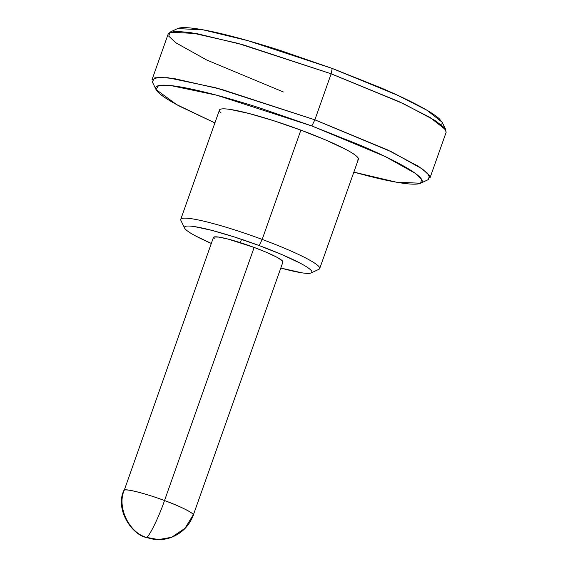 <?xml version="1.0" encoding="UTF-8"?>
<svg xmlns="http://www.w3.org/2000/svg" width="568" height="568" viewBox="0 0 568 568"><rect width="100%" height="100%" fill="white"/><g stroke="black" fill="none" stroke-linecap="round" stroke-linejoin="round"><path stroke-width="0.85" d="M124.307 490.106C116.731 506.613 128.844 532.585 146.331 537.335C148.745 537.754 158.749 517.526 164.528 500.55C147.85 494.16 125.734 488.416 124.307 490.106A36.849 4.175 19.5 0 1 164.528 500.55C158.749 517.526 148.745 537.754 146.331 537.335L158.507 539.6L171.65 537.271L158.507 539.6L146.331 537.335C128.844 532.585 116.731 506.613 124.307 490.106L213.447 237.41M282.871 262.118A36.849 4.175 -160.5 0 0 254.159 247.442L164.528 500.55C181.746 506.741 197.295 514.977 192.808 515.531L185.026 528.311L171.65 537.271C165.828 539.43 159.935 540.132 153.985 539.387L145.735 537.371C131.393 534.005 115.077 509.176 123.817 490.518M441.698 125.279L442.202 122.269L427.001 110.263L397.124 95.033L332.202 68.43L331.158 73.805L398.899 101.566L430.082 117.455L445.944 129.98L442.202 122.269M311.832 125.954L385.345 156.612L414.995 173.162L421.633 179.424L420.618 183.23L396.478 182.207L353.85 172.125L365.565 175.278C380.027 179.034 391.991 181.611 401.455 183.017C410.927 184.422 417.182 184.55 420.214 183.393C423.252 182.243 422.84 179.893 418.985 176.357C415.13 172.814 408.122 168.348 397.955 162.966C387.795 157.577 375.249 151.677 360.332 145.266L311.832 125.954L314.864 119.827L311.832 125.954L259.846 107.97C242.6 102.439 226.746 97.795 212.29 94.047C197.827 90.291 185.864 87.713 176.399 86.3C166.928 84.895 160.68 84.774 157.641 85.924C154.602 87.082 155.014 89.424 158.87 92.967C162.725 96.503 169.733 100.969 179.9 106.358L214.896 122.915L176.506 104.526L156.022 89.531L158.465 85.662L170.968 85.605L216.735 95.218L311.832 125.954M420.618 183.23L428.378 179.587L429.443 175.618L422.514 169.087L391.579 151.812L314.864 119.827L387.149 149.703L418.51 166.374L427.541 173.24L429.919 178.111L446.214 132.096L443.835 127.225L434.811 120.352L403.45 103.681L331.158 73.805L314.864 119.827L331.158 73.805L237.609 43.267L190.024 32.454L174.667 31.275L168.305 33.682L152.011 79.705L158.373 77.298L173.723 78.476L221.307 89.29L314.864 119.827L215.634 87.749L167.879 77.717L154.83 77.78L152.281 81.813L156.022 89.531M259.143 245.546A67.564 7.647 19.5 0 1 311.129 272.952A67.564 7.647 19.5 0 1 280.784 268.053L302.006 272.839C306.535 273.513 309.524 273.57 310.98 273.016C312.428 272.47 312.237 271.341 310.391 269.651C308.545 267.961 305.194 265.824 300.33 263.247L282.339 254.784L259.143 245.546L234.279 236.941L211.53 230.281L194.37 226.582C189.84 225.908 186.851 225.851 185.395 226.405C183.947 226.951 184.138 228.073 185.984 229.77C187.831 231.46 191.182 233.597 196.045 236.174L211.31 243.452A67.564 7.647 19.5 0 1 184.465 227.647A67.564 7.647 19.5 0 1 259.143 245.546L262.175 239.419L259.143 245.546M318.889 269.317A73.705 8.342 -160.5 0 0 262.175 239.419A73.705 8.342 19.5 0 1 319.592 268.77M214.257 238.837L213.937 236.998L218.829 237.097L228.194 239.114L254.159 247.442L164.528 500.55A36.849 4.175 19.5 0 1 193.241 515.226M240.342 242.664L241.528 239.32M358.301 159.473A73.705 8.342 -160.5 0 0 300.877 130.122L262.175 239.419L300.877 130.122L273.755 120.736L248.94 113.472L230.218 109.432C225.276 108.694 222.017 108.63 220.434 109.233C218.843 109.837 219.056 111.058 221.073 112.904M213.504 237.303A36.849 4.175 -160.5 0 1 254.159 247.442L266.811 252.476L276.63 257.091L282.118 260.584L282.438 262.423M357.428 160.084C359.011 159.487 358.798 158.259 356.782 156.413C354.773 154.567 351.116 152.238 345.813 149.427L326.181 140.197L300.877 130.122A73.705 8.342 -160.5 0 0 219.56 109.844M177.528 28.606L178.011 28.4C181.05 27.243 187.298 27.37 196.769 28.776C206.241 30.182 218.204 32.767 232.66 36.515C247.115 40.271 262.97 44.915 280.216 50.445L332.202 68.43L380.702 87.742C395.619 94.153 408.165 100.053 418.325 105.442C428.492 110.824 435.5 115.29 439.355 118.826L442.387 122.652M180.851 219.141A73.705 8.342 19.5 0 1 262.175 239.419A73.705 8.342 -160.5 0 0 180.709 219.894M331.158 73.805L332.202 68.43L247.975 40.683L203.174 29.841L177.614 28.57L169.846 32.213L196.521 33.54L243.267 44.851L331.158 73.805M283.361 91.973L206.653 59.981L175.711 42.714L168.781 36.182L169.846 32.213M171.65 537.271C182.129 533.033 189.343 525.649 193.297 515.119L282.928 262.011M311.172 272.938L318.932 269.296M319.699 268.558L358.408 159.26M180.745 219.354L219.454 110.057M184.621 228.123L180.88 220.412"/></g></svg>
